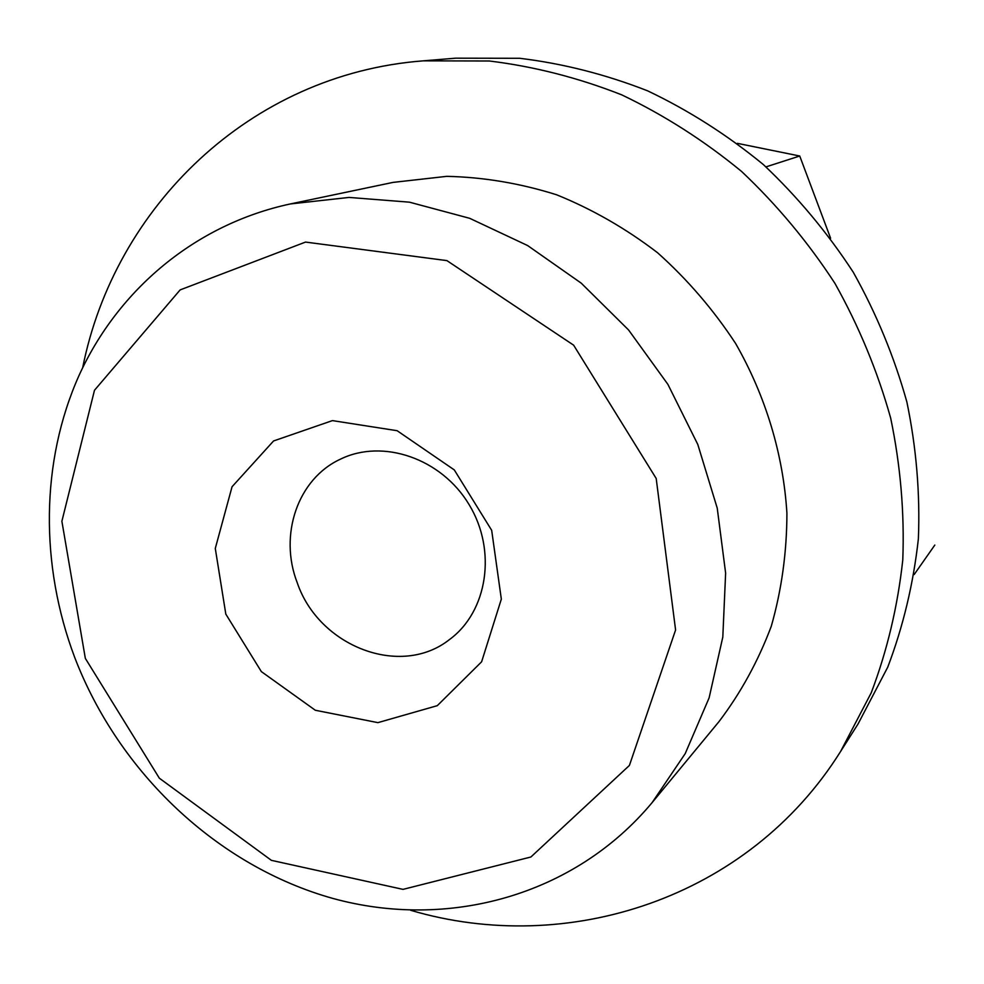 <?xml version="1.0" encoding="UTF-8"?>
<svg xmlns="http://www.w3.org/2000/svg" width="984" height="984" viewBox="0 0 984 984"><rect width="100%" height="100%" fill="white"/><g stroke="black" fill="none" stroke-linecap="round" stroke-linejoin="round"><path stroke-width="1.48" d="M737.36 143.344L799.734 156.013L830.607 238.239M765.958 166.886L799.734 156.013M914.185 574.521L934.8 545.087M85.337 658.382L61.881 521.262L94.489 390.267L180.146 289.899L305.532 242.076L446.908 260.612L573.635 345.175L656.193 478.47L675.59 629.994L629.403 765.441L530.893 857.002L403.009 889.376L271.399 860.348L159.347 778.196L85.337 658.382M225.816 614.114L215.287 548.445L232.052 486.748L273.577 440.955L332.42 420.611L397.13 430.709L454.288 469.909L491.68 530.327L501.336 599.121L481.619 661.789L437.29 705.663L377.905 722.637L315.323 710.264L261.338 671.592L225.816 614.114M74.772 657.607C39.938 565.283 40.492 461.693 79.04 375.445C118.117 289.665 195.299 224.352 290.329 203.946L349.012 197.427L409.455 202.175L469.688 218.313L527.633 245.557L581.249 283.171L628.579 329.972L667.902 384.375L697.804 444.485L717.238 508.15L725.626 573.106L722.809 637.079L709.107 697.902L685.208 753.621L652.158 802.563C574.213 896.104 447.769 930.064 332.776 898.404C217.624 866.178 119.015 772.809 74.772 657.607M290.329 203.946L393.022 182.397L446.736 176.345C483.562 177.157 520.179 183.307 556.612 194.783C592.393 209.272 626.045 228.595 657.595 252.765C687.398 279.419 713.4 309.652 735.601 343.465C765.712 396.072 783.276 454.399 786.917 513.23C786.843 552.27 781.64 589.92 771.296 626.193C758.197 661.113 740.755 692.933 718.972 721.641L652.158 802.563M82.705 367.622C114.488 207.452 249.678 74.144 423.169 60.848L489.343 60.996C534.091 66.457 578.198 77.736 621.654 94.821C664.212 115.14 704.187 140.687 741.579 171.45C776.991 204.881 808.11 242.199 834.949 283.404C858.958 326.331 877.531 371.226 890.68 418.114C900.532 465.53 904.567 512.799 902.783 559.908C897.716 606.341 887.199 650.633 871.234 692.798L840.607 751.456C748.197 898.884 567.325 956.62 410.734 910.311M423.169 60.848L455.617 58.179L519.7 58.29C562.996 63.542 605.64 74.39 647.62 90.835C688.714 110.392 727.287 134.968 763.35 164.562C797.471 196.738 827.458 232.655 853.312 272.31C876.412 313.625 894.271 356.872 906.891 402.05C916.338 447.732 920.175 493.316 918.38 538.777C913.423 583.598 903.214 626.402 887.74 667.164L858.06 723.966L840.607 751.456M297.242 582.749C278.681 535.075 297.648 478.839 340.452 459.159C382.887 438.347 441.508 458.483 469.073 504.571C497.068 550.388 487.633 611.654 449.491 639.551C400.673 678.21 318.877 646.549 297.242 582.749"/></g></svg>
